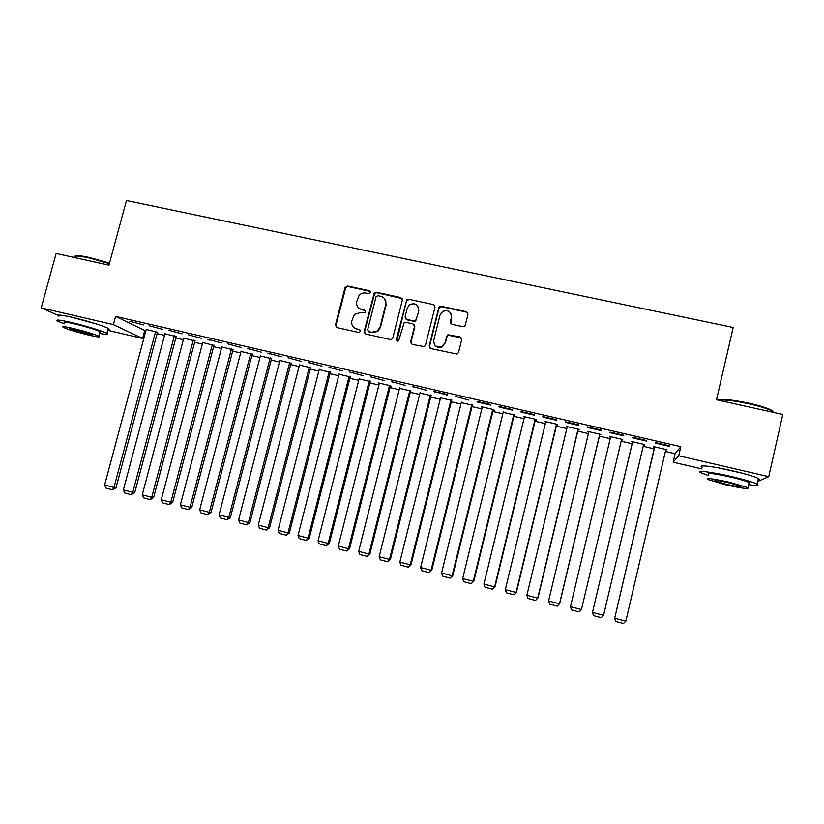 <?xml version="1.0" encoding="UTF-8"?>
<svg xmlns="http://www.w3.org/2000/svg" width="824" height="824" viewBox="0 0 824 824"><rect width="100%" height="100%" fill="white"/><g stroke="black" fill="none" stroke-linecap="round" stroke-linejoin="round"><path stroke-width="1.24" d="M370.501 292.53L369.42 290.759L347.584 286.041L344.998 287.669L335.44 325.058L336.964 327.591L358.821 332.484L360.644 331.341L359.563 329.559L356.73 328.92C352.827 327.622 351.199 324.913 351.838 320.773L354.454 314.408L360.922 312.43L365.135 312.656L365.578 311.915L364.496 310.133L361.664 309.515C357.771 308.228 356.133 305.529 356.771 301.399L359.13 295.322C361.005 293.354 363.24 292.602 365.846 293.056L368.678 293.674L370.501 292.53M370.378 291.48L348.027 286.515L345.822 287.37L335.914 325.47L336.326 327.334M360.428 330.136L356.73 328.92M365.413 310.782L361.664 309.515M718.734 467.929L742.62 473.285M71.42 317.147L96.871 324.1M462.697 326.654L464.159 326.469L465.354 324.996L468.001 314.284L466.394 311.709L441.334 306.291L439.666 306.6L438.698 307.939L429.211 345.987L430.798 348.573L457.155 354.083L458.535 352.528L461.749 339.55L460.142 336.954L447.926 334.76L446.732 336.233L445.145 342.65L441.757 346.677C436.349 347.759 433.692 345.575 433.795 340.127L440.037 315.077L442.746 311.41C448.411 309.669 451.284 311.709 451.377 317.539L450.337 321.721L451.943 324.306L462.697 326.654M665.38 451.439L675.114 453.694L680.82 446.68L115.597 316.416L113.382 324.615L142.624 338.448L107.707 330.3M680.82 446.68L678.708 455.775L768.73 476.663L757.709 481.463M58.041 315.304L41.2 307.867L56.135 253.473L108.943 265.173L126.463 200.531L733.175 327.488L716.509 399.764L782.8 414.451L768.73 476.663M41.2 307.867L113.382 324.615M402.359 300.08L400.804 297.536L376.29 292.242L374.261 292.87L364.156 331.464L365.702 334.019L390.226 339.509L391.863 339.21L392.842 337.871L402.359 300.08M408.632 299.225L433.414 304.581L435 307.146L425.514 345.153L424.308 346.626L412.227 344.422L410.651 341.847L414.513 326.448L412.937 323.873L405.913 322.328L404.203 322.668L398.558 340.93C397.086 341.363 396.354 340.827 396.344 339.313L406.788 299.678L408.632 299.225L433.414 304.581M646.397 441.046L646.644 440.521L632.904 437.348L632.729 437.884L646.397 441.046L646.531 440.49M643.534 444.836L644.759 444.589L631.524 441.52L632.461 442.272M587.553 426.884L587.584 427.471L601.056 430.571L601.087 430.004L587.553 426.884M599.748 434.701L600.861 434.423L587.811 431.405L588.779 432.157M542.861 416.573L543.109 417.202L556.375 420.261L556.2 419.653L542.861 416.573M556.684 424.731L557.755 424.978L557.591 424.401L544.726 421.424L545.673 422.176M498.839 406.417L499.272 407.077L512.353 410.105L511.972 409.446L498.839 406.417M514.227 414.894L503.176 412.34M455.445 396.406L468.98 400.083L455.445 396.406M472.368 405.202L461.286 402.637M412.69 386.538L426.214 390.216L412.69 386.538M431.086 395.644L419.972 393.069M370.543 376.815L384.077 380.492L370.543 376.815M390.38 386.219L391.39 386.456L390.504 385.725L349.561 548.712L348.48 548.691L346.595 551.019L339.488 549.155L338.314 546.034L379.359 383.15M390.504 385.725L378.34 382.913L379.236 383.613M328.992 367.226L342.526 370.903L328.992 367.226M350.231 376.918L339.076 374.24M288.039 357.771L301.563 361.448L288.039 357.771M310.627 367.751L299.462 365.011M247.653 348.459L261.187 352.126L247.653 348.459M271.559 358.708L260.374 355.927M207.833 339.272L221.357 342.928L207.833 339.272M233.017 349.778L221.821 346.966M168.57 330.208L182.094 333.864L168.57 330.208M194.989 340.971L183.783 338.139M129.842 321.267L143.355 324.924L129.842 321.267M157.466 332.288L146.239 329.425M115.597 316.416L145.817 331.001M157.116 333.617L164.532 335.337M175.811 337.953L183.361 339.704M194.639 342.321L202.323 344.102M213.581 346.708L221.409 348.521M232.667 351.127L240.629 352.981M251.866 355.587L259.972 357.462M271.199 360.067L279.46 361.983M290.676 364.579L299.071 366.526M310.267 369.121L318.816 371.109M330.002 373.694L338.705 375.713M349.87 378.309L358.718 380.358M369.883 382.944L378.886 385.024M390.03 387.61L399.177 389.731M410.311 392.317L419.622 394.469M430.736 397.044L440.201 399.249M451.305 401.813L460.935 404.048M472.018 406.613L481.813 408.889M492.876 411.454L502.836 413.761M513.877 416.326L524.002 418.674M535.034 421.229L545.334 423.608M556.344 426.163L566.809 428.593M577.799 431.137L588.439 433.609M599.409 436.154L610.224 438.656M621.172 441.19L632.111 443.734M643.194 446.299L654.112 448.833M176.171 336.614L164.944 333.761M149.134 325.727L162.658 329.384L149.134 325.727M213.941 345.359L202.735 342.537M188.13 334.719L201.653 338.386L188.13 334.719M252.226 354.227L241.03 351.436M227.671 343.845L241.205 347.512L227.671 343.845M291.026 363.209L279.851 360.459M267.779 353.094L281.303 356.771L267.779 353.094M330.362 372.324L319.197 369.616M308.444 362.478L321.978 366.155L308.444 362.478M370.233 381.553L359.089 378.906M349.695 372.005L363.229 375.672L349.695 372.005M410.661 390.916L399.527 388.341M391.534 381.656L405.068 385.333L391.534 381.656M451.655 400.413L440.552 397.838M433.991 391.452L447.514 395.139L446.845 394.418L433.991 391.452M493.226 410.033L494.266 410.28L493.823 409.641L481.237 406.726L482.153 407.468M477.065 401.391L477.601 402.081L490.589 405.078L490.105 404.399L477.065 401.391M535.384 419.797L536.445 420.044L536.187 419.447L523.415 416.491L524.352 417.243M520.768 411.475L521.108 412.124L534.292 415.162L534.004 414.524L520.768 411.475M578.139 429.695L579.221 429.943L579.148 429.397L566.191 426.399L567.149 427.151M565.12 421.713L565.264 422.31L578.633 425.4L578.561 424.803L565.12 421.713M621.512 439.738L622.728 439.48L609.595 436.442L610.563 437.204M622.738 439.48L622.604 439.995M623.778 435.237L610.141 432.095L610.069 432.651L623.644 435.793L623.778 435.237L623.644 435.793M665.72 449.976L666.956 449.719L653.617 446.639L653.35 447.113L654.462 447.37M669.325 446.33L669.685 445.836L655.842 442.642L655.554 443.158L669.325 446.33L669.459 445.784M701.873 468.908L673.136 462.202L678.708 455.775M675.114 453.694L673.136 462.202M144.684 330.733L142.624 338.448M209.523 340.199L209.657 339.684M229.278 344.762L229.412 344.247M249.178 349.355L249.312 348.84M269.211 353.98L269.345 353.465M289.389 358.636L289.523 358.121M309.711 363.322L309.845 362.807M330.177 368.05L330.311 367.525M350.787 372.808L350.921 372.283M371.542 377.598L371.676 377.073M392.451 382.418L392.584 381.893M413.514 387.28L413.638 386.755M434.722 392.183L434.856 391.647M448.091 334.688L447.937 335.317M456.084 397.106L456.218 396.581M477.601 402.081L477.735 401.546M499.272 407.077L499.406 406.541M521.108 412.124L521.242 411.578M543.109 417.202L543.232 416.656M565.264 422.31L565.398 421.775M587.584 427.471L587.718 426.925M609.523 436.967L609.647 436.452M610.069 432.651L610.203 432.106M644.533 445.073L644.656 444.558M358.605 307.898L362.086 309.948M353.918 327.53L357.163 329.322M402.163 298.546L376.692 292.716L374.663 293.344L364.579 331.866L364.95 333.689M377.825 295.651L376.012 296.794L367.638 329.806L368.719 331.598L371.727 332.268L377.413 331.011L380.06 327.035L385.776 304.427C386.404 300.286 384.757 297.577 380.832 296.3L377.825 295.651M384.674 298.752L386.157 304.88L380.451 327.447L377.804 331.413L372.129 332.669L369.131 332M434.856 305.714L433.712 305.034M414.276 324.831L414.843 326.86L410.991 342.228L411.289 343.948M408.972 299.689L407.128 300.132L406.356 301.327L396.89 340.868M418.51 310.504C418.273 304.386 415.265 302.48 409.477 304.756L407.293 308.063L405.089 316.828L406.654 319.382L413.679 320.927L415.358 320.618L416.305 319.29L418.829 310.947L417.799 306.065M405.676 318.867L406.654 319.382M418.829 310.947L415.687 321.041L414.009 321.35L406.994 319.815M450.872 313.46L451.645 317.971L450.749 323.564M434.948 345.184C436.823 347.481 439.182 348.099 442.035 347.058L445.145 342.65M461.605 338.108L448.204 335.162L447.01 336.625L445.413 343.031M467.929 313.007L466.631 312.152L441.613 306.744L439.944 307.053L438.976 308.392L429.51 346.358L429.778 348.027M155.643 331.361L113.98 487.437L104.617 484.996L146.301 329.198M116.009 487.715L112.497 489.755L113.98 487.437L116.009 487.715L157.528 332.062M112.497 489.755L105.946 488.045L104.617 484.996M174.41 335.708L132.798 492.35L123.373 489.889L165.006 333.535M134.745 492.608L131.274 494.668L132.798 492.35L134.745 492.608L176.233 336.377M131.274 494.668L124.692 492.948L123.373 489.889M193.31 340.085L151.74 497.305L142.253 494.822L183.845 337.892M153.614 497.531L150.184 499.622L151.74 497.305L153.614 497.531L195.051 340.724M150.184 499.622L143.551 497.881L142.253 494.822M74.881 256.192C75.89 255.193 80.721 255.625 89.383 257.479L109.499 263.134M109.355 263.649L88.961 257.922C78.239 255.667 73.346 255.471 74.263 257.335M99.58 333.39C106.739 334.771 109.17 334.76 106.883 333.359C103.34 331.248 85.171 325.665 71.379 322.483C59.534 319.805 54.93 319.352 57.587 321.103L64.293 323.811M107.913 329.538C109.417 329.559 109.52 329.178 108.212 328.426C104.689 326.252 86.541 320.618 72.749 317.446C60.894 314.799 56.289 314.366 58.937 316.179M64.56 322.853C62.655 321.597 65.971 321.927 74.5 323.853C86.685 326.84 95.193 329.446 100.044 331.681L99.838 332.443M88.786 335.131C97.345 337.078 100.683 337.438 98.818 336.213C93.957 334.039 85.428 331.454 73.254 328.457C64.715 326.52 61.409 326.16 63.314 327.386C68.279 329.6 76.766 332.175 88.786 335.131M76.076 329.672C70.576 328.426 68.444 328.189 69.669 328.982L86.098 333.967C91.608 335.224 93.751 335.461 92.545 334.668L76.076 329.672M717.683 400.021C722.112 398.734 732.485 399.774 748.789 403.152C759.81 405.655 767.525 408.086 771.923 410.434L773.839 412.464M774.189 412.546L772.438 411.207C767.937 408.797 760.027 406.314 748.717 403.75C734.246 400.691 724.069 399.486 718.198 400.134M748.666 484.667C756.865 485.83 759.676 485.645 757.112 484.1C753.157 482.184 744.814 479.712 732.062 476.684C712.163 471.987 695.209 469.938 700.977 472.78L708.475 475.551M758.08 479.856C759.728 479.743 759.831 479.28 758.389 478.476C754.454 476.509 746.101 474.016 733.36 470.988C713.46 466.312 696.496 464.386 702.244 467.301M708.743 474.377C707.002 472.595 714.47 473.532 731.146 477.189C740.302 479.362 746.307 481.144 749.15 482.524L748.944 483.461M725.47 484.708C742.002 488.385 749.51 489.374 747.976 487.684L729.951 482.38C713.285 478.713 705.828 477.724 707.579 479.434L725.47 484.708M729.137 482.812C718.404 480.444 713.594 479.805 714.707 480.907L726.243 484.306C736.914 486.675 741.744 487.314 740.735 486.222L729.137 482.812M212.335 344.483L170.815 502.279L161.257 499.787L202.807 342.279M172.618 502.496L169.229 504.597L170.815 502.279L172.618 502.496L214.003 345.102M169.229 504.597L162.555 502.856L161.257 499.787M231.482 348.923L190.014 507.296L180.394 504.793L221.893 346.698M191.745 507.491L188.397 509.623L190.014 507.296L191.745 507.491L233.089 349.5M188.397 509.623L181.671 507.862L180.394 504.793M250.764 353.383L209.347 512.353L199.666 509.819L241.102 351.148M210.995 512.518L207.7 514.67L209.347 512.353L210.995 512.518L252.298 353.939M207.7 514.67L200.932 512.899L199.666 509.819M270.179 357.873L228.815 517.431L219.06 514.887L260.456 355.628M230.38 517.585L227.136 519.759L228.815 517.431L230.38 517.585L271.642 358.399M227.136 519.759L220.317 517.966L219.06 514.887M289.718 362.406L248.415 522.55L238.6 519.985L279.933 360.139M249.909 522.684L246.706 524.878L248.415 522.55L249.909 522.684L291.109 362.879M246.706 524.878L239.835 523.075L238.6 519.985M309.402 366.958L268.15 527.71L258.262 525.125L299.545 364.672M269.561 527.813L266.399 530.028L268.15 527.71L269.561 527.813L310.71 367.401M266.399 530.028L259.488 528.225L258.262 525.125M329.219 371.542L288.019 532.901L278.069 530.296L319.29 369.245M289.358 532.984L286.247 535.219L288.019 532.901L289.358 532.984L330.455 371.943M286.247 535.219L279.284 533.406L278.069 530.296M349.17 376.166L308.032 538.124L298.01 535.507L339.179 373.849M309.278 538.185L306.219 540.451L308.032 538.124L309.278 538.185L350.334 376.506M306.219 540.451L299.215 538.618L298.01 535.507M369.255 380.812L328.189 543.387L318.095 540.75L359.192 378.484M329.353 543.428L326.335 545.715L328.189 543.387L329.353 543.428L370.347 381.11M326.335 545.715L319.279 543.871L318.095 540.75M389.484 385.498L348.48 548.691L338.314 546.034M349.561 548.712L346.595 551.019M409.858 390.205L368.915 554.027L358.677 551.359L399.65 387.847M369.904 554.027L366.989 556.355L368.915 554.027L369.904 554.027L410.785 390.422M366.989 556.355L359.841 554.48L358.677 551.359M430.365 394.954L389.494 559.403L379.184 556.715L420.096 392.574M390.401 559.372L387.538 561.731L389.494 559.403L390.401 559.372L431.209 395.149M387.538 561.731L380.327 559.846L379.184 556.715M451.027 399.743L410.218 564.821L399.836 562.102L440.675 397.343M411.032 564.759L408.23 567.149L411.032 564.759L451.779 399.908M408.23 567.149L400.969 565.243L399.836 562.102M471.822 404.553L431.086 570.27L420.631 567.54L461.409 402.143M431.817 570.187L429.057 572.598L431.817 570.187L472.492 404.708M429.057 572.598L421.754 570.682L420.631 567.54M492.773 409.404L452.108 575.76L441.582 573.01L482.277 406.974M452.747 575.657L450.048 578.087L452.747 575.657L493.349 409.538M450.048 578.087L442.684 576.161L441.582 573.01M513.867 414.287L473.285 581.291L462.676 578.52L503.299 411.835M473.831 581.167L471.184 583.619L473.831 581.167L514.351 414.4M471.184 583.619L463.768 581.682L462.676 578.52M535.116 419.2L494.606 586.863L483.925 584.072L524.476 416.738M495.059 586.709L492.464 589.191L495.059 586.709L535.507 419.292M492.464 589.191L484.996 587.234L483.925 584.072M556.519 424.154L516.082 592.477L505.328 589.665L545.797 421.672M516.442 592.291L513.908 594.804L516.442 592.291L556.808 424.226M513.908 594.804L506.379 592.837L505.328 589.665M578.067 429.149L537.722 598.121L526.886 595.289L567.273 426.647M537.979 597.915L535.497 600.449L537.979 597.915L578.263 429.191M535.497 600.449L527.926 598.471L526.886 595.289M599.769 434.166L559.506 603.817L548.599 600.964L588.903 431.652M548.599 600.964L549.618 604.146L557.251 606.145L559.671 603.58L599.872 434.197M621.636 439.233L581.456 609.544L570.466 606.68L610.687 436.699M581.456 609.544L579.159 611.882L571.475 609.863L570.466 606.68M632.574 441.767L592.497 612.428L632.626 441.777M643.657 444.332L603.57 615.322L601.232 617.65L593.486 615.631L592.497 612.428L603.57 615.322M654.575 446.855L614.683 618.227L654.73 446.886M665.844 449.461L625.849 621.141L623.459 623.469L615.662 621.43L614.683 618.227L625.849 621.141M106.883 333.359L108.212 328.426M100.044 331.681L98.818 336.213M771.923 410.434L772.438 411.207M757.112 484.1L758.389 478.476M749.15 482.524L747.976 487.684M714.83 480.33L714.707 480.907"/></g></svg>

